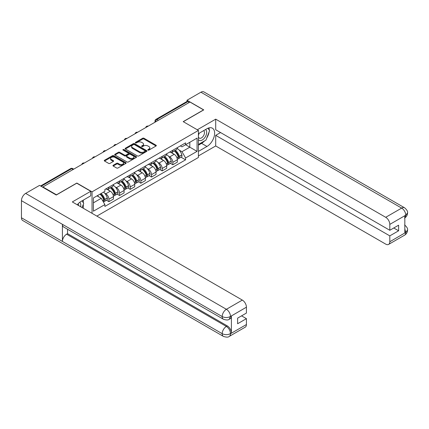 <?xml version="1.0" encoding="UTF-8"?>
<svg xmlns="http://www.w3.org/2000/svg" width="429" height="429" viewBox="0 0 429 429"><rect width="100%" height="100%" fill="white"/><g stroke="black" fill="none" stroke-linecap="round" stroke-linejoin="round"><path stroke-width="0.64" d="M147.989 150.107A0.665 0.381 0 0 0 148.927 150.107L156.049 145.994A0.949 0.547 0 0 0 156.322 145.608A0.949 0.547 0 0 0 156.049 145.222L143.983 138.256A0.949 0.547 0 0 0 142.643 138.256L135.521 142.369A0.665 0.381 0 0 0 135.328 142.637A0.665 0.381 0 0 0 135.521 142.911A0.665 0.381 0 0 0 136.46 142.911L137.382 142.374A3.035 1.754 0 0 1 141.672 142.374L142.675 142.959A3.035 1.754 0 0 1 143.565 144.198A3.035 1.754 0 0 1 142.675 145.431L141.752 145.967A0.665 0.381 0 0 0 141.559 146.235A0.665 0.381 0 0 0 141.752 146.509A0.665 0.381 0 0 0 142.691 146.509L143.613 145.973A3.035 1.754 0 0 1 147.903 145.973L148.911 146.557A3.035 1.754 0 0 1 149.796 147.796A3.035 1.754 0 0 1 148.911 149.029L147.989 149.565A0.665 0.381 0 0 0 147.796 149.834A0.665 0.381 0 0 0 147.989 150.107L147.989 149.565M113.224 165.262A0.949 0.547 0 0 0 112.945 165.653A0.949 0.547 0 0 0 113.224 166.039L116.608 167.991A0.949 0.547 0 0 0 117.948 167.991L125.853 163.428A0.949 0.547 0 0 0 126.131 163.036A0.949 0.547 0 0 0 125.853 162.65L113.792 155.689A0.949 0.547 0 0 0 112.452 155.689L104.542 160.253A0.949 0.547 0 0 0 104.263 160.639A0.949 0.547 0 0 0 104.542 161.025L108.628 163.385A0.949 0.547 0 0 0 109.969 163.385L113.358 161.433A0.949 0.547 0 0 0 113.631 161.047A0.949 0.547 0 0 0 113.358 160.661L111.331 159.486A2.536 1.464 0 0 1 110.585 158.451A2.536 1.464 0 0 1 112.151 157.1A2.536 1.464 0 0 1 114.913 157.416L122.855 162.001A2.536 1.464 0 0 1 123.6 163.036A2.536 1.464 0 0 1 122.034 164.393A2.536 1.464 0 0 1 119.267 164.076L117.948 163.31A0.949 0.547 0 0 0 116.608 163.31L113.224 165.262L113.224 166.039L116.608 164.098L116.608 163.31M92.047 191.838L76.823 183.049L56.478 194.798L42.889 186.953L189.961 102.043L203.544 109.888L183.199 121.632L198.423 130.421L92.047 191.838L92.047 213.326M137.446 155.958A0.949 0.547 0 0 0 138.787 155.958L146.697 151.394A0.949 0.547 0 0 0 146.975 151.003A0.949 0.547 0 0 0 146.697 150.617L134.636 143.656A0.949 0.547 0 0 0 133.296 143.656L125.386 148.219A0.949 0.547 0 0 0 125.107 148.606A0.949 0.547 0 0 0 125.386 148.992L137.446 155.958M123.338 150.247A0.665 0.381 0 0 1 124.013 150.343L124.013 149.555L136.277 156.633A0.949 0.547 0 0 1 136.556 157.019A0.949 0.547 0 0 1 136.277 157.411L128.368 161.974A0.949 0.547 0 0 1 127.027 161.974L114.967 155.008L114.967 154.236A0.949 0.547 0 0 0 114.688 154.622A0.949 0.547 0 0 0 114.967 155.008M114.967 154.236L118.35 152.284A0.949 0.547 0 0 1 119.691 152.284L124.582 155.105A0.949 0.547 0 0 0 125.922 155.105L128.169 153.813A0.949 0.547 0 0 0 128.443 153.421A0.949 0.547 0 0 0 128.169 153.035L123.075 150.096A0.665 0.381 0 0 1 122.876 149.823A0.665 0.381 0 0 1 123.289 149.469A0.665 0.381 0 0 1 124.013 149.555M96.863 216.103L198.423 157.464L198.423 130.421M42.889 186.953L42.889 187.307M158.349 120.292L156.912 119.466A1.931 1.115 60 0 0 155.947 119.369L186.878 101.512A1.931 1.115 60 0 1 187.843 101.609L156.912 119.466A1.931 1.115 120 0 0 155.545 121.831L155.545 121.911M189.275 102.434L187.843 101.609M172.823 150.252A4.44 2.563 60 0 1 171.9 152.247L176.41 149.646A4.44 2.563 -120 0 0 177.327 147.651M168.543 156.258L169.68 156.912A4.44 2.563 60 0 1 172.823 162.355L177.327 159.754A4.44 2.563 -120 0 0 174.185 154.311L170.962 152.451M177.327 159.754L177.327 162.157L172.823 164.757L170.377 163.347M171.9 152.247A4.44 2.563 60 0 1 169.712 152.043M172.823 162.355L172.823 164.757M162.167 156.403A4.44 2.563 60 0 1 161.25 158.398L165.755 155.791A4.44 2.563 -120 0 0 166.677 153.802M159.727 169.498L162.173 170.908L166.677 168.307L166.677 165.9A4.44 2.563 -120 0 0 163.535 160.462L160.312 158.601M161.25 158.398A4.44 2.563 60 0 1 159.062 158.194M157.893 162.409L159.03 163.063A4.44 2.563 60 0 1 162.173 168.506L162.173 170.908M151.517 162.553A4.44 2.563 60 0 1 150.6 164.543L155.105 161.942A4.44 2.563 -120 0 0 156.027 159.947M149.078 175.649L151.517 177.059L156.027 174.458L156.027 172.05A4.44 2.563 -120 0 0 152.885 166.613L149.657 164.747M150.6 164.543A4.44 2.563 60 0 1 148.413 164.345M147.244 168.559L148.38 169.214A4.44 2.563 60 0 1 151.517 174.651L151.517 177.059M140.868 168.699A4.44 2.563 60 0 1 139.945 170.694L144.455 168.093A4.44 2.563 -120 0 0 145.372 166.098M138.422 181.794L140.868 183.204L145.372 180.604L145.372 178.201A4.44 2.563 -120 0 0 142.235 172.758L139.007 170.898M139.945 170.694A4.44 2.563 60 0 1 137.763 170.495M136.588 174.705L137.725 175.364A4.44 2.563 60 0 1 140.868 180.802L140.868 183.204M130.218 174.85A4.44 2.563 60 0 1 129.295 176.845L133.805 174.244A4.44 2.563 -120 0 0 134.722 172.249M127.772 187.945L130.218 189.355L134.722 186.754L134.722 184.352A4.44 2.563 -120 0 0 131.58 178.909L128.357 177.048M129.295 176.845A4.44 2.563 60 0 1 127.107 176.641M125.938 180.856L127.075 181.51A4.44 2.563 60 0 1 130.218 186.953L130.218 189.355M119.562 181A4.44 2.563 60 0 1 118.645 182.995L123.15 180.389A4.44 2.563 -120 0 0 124.072 178.4M117.122 194.096L119.562 195.506L124.072 192.905L124.072 190.497A4.44 2.563 -120 0 0 120.93 185.06L117.707 183.199M118.645 182.995A4.44 2.563 60 0 1 116.457 182.792M115.288 187.006L116.425 187.661A4.44 2.563 60 0 1 119.562 193.104L119.562 195.506M108.912 187.151A4.44 2.563 60 0 1 107.995 189.141L112.5 186.54A4.44 2.563 -120 0 0 113.422 184.545M106.472 200.246L108.912 201.657L113.422 199.056L113.422 196.648A4.44 2.563 -120 0 0 110.28 191.211L107.052 189.345M107.995 189.141A4.44 2.563 60 0 1 105.807 188.942M104.638 193.157L105.775 193.811A4.44 2.563 60 0 1 108.912 199.249L108.912 201.657M180.368 145.898L181.971 146.82L197.061 138.111L189.822 142.289L189.822 147.179L181.971 151.71L179.193 150.107M93.415 202.837L101.265 198.305L104.885 204.574L93.415 211.197L93.415 197.951L104.885 191.329L104.885 189.473L185.591 142.878L185.591 144.734L197.061 151.357L185.591 157.979L181.971 151.71M197.061 138.111L197.061 151.357M104.885 204.574L104.885 206.424L185.591 159.829L185.591 157.979M101.265 198.305L97.034 195.86M181.027 157.196L185.591 159.829M148.252 150.198L148.911 149.823A3.035 1.754 0 0 0 149.796 148.584L149.796 147.796M143.565 144.198L143.565 144.986A3.035 1.754 0 0 1 142.675 146.219L142.02 146.6M156.033 145.999L143.983 139.044A0.949 0.547 0 0 0 142.643 139.044L135.789 143.002M146.686 151.399L134.636 144.444A0.949 0.547 0 0 0 133.296 144.444L125.397 149.002M145.023 151.276A0.665 0.381 0 0 0 145.216 151.003A0.665 0.381 0 0 0 145.023 150.735L134.433 144.621A0.665 0.381 0 0 0 133.494 144.621L132.523 145.184A3.035 1.754 0 0 0 131.633 146.418A3.035 1.754 0 0 0 132.523 147.656L139.763 151.839A3.035 1.754 0 0 0 144.053 151.839L145.023 151.276L145.023 152.064A0.665 0.381 0 0 0 145.216 151.791L145.216 151.003M131.633 146.418L131.633 147.206A3.035 1.754 0 0 0 132.523 148.445L132.523 147.656M145.023 152.064L144.053 152.627A3.035 1.754 0 0 1 139.763 152.627L132.523 148.445M114.977 155.019L118.35 153.073L118.35 152.284M128.443 153.421L128.443 154.209A0.949 0.547 0 0 1 128.169 154.601L125.922 155.893A0.949 0.547 0 0 1 124.582 155.893L119.691 153.073A0.949 0.547 0 0 0 118.35 153.073M124.013 150.343L136.261 157.416M129.66 158.038A2.536 1.464 0 0 0 132.422 158.355A2.536 1.464 0 0 0 133.987 157.003A2.536 1.464 0 0 0 133.242 155.968L130.443 154.354A0.949 0.547 0 0 0 129.108 154.354L126.861 155.647A0.949 0.547 0 0 0 126.582 156.033A0.949 0.547 0 0 0 126.861 156.424L129.66 158.038L129.66 158.827A2.536 1.464 0 0 0 132.422 159.143A2.536 1.464 0 0 0 133.987 157.792L133.987 157.003M126.582 156.033L126.582 156.826A0.949 0.547 0 0 0 126.861 157.212L126.861 156.424M129.66 158.827L126.861 157.212M123.6 163.036L123.6 163.83A2.536 1.464 0 0 1 122.034 165.181A2.536 1.464 0 0 1 119.267 164.865L117.948 164.098A0.949 0.547 0 0 0 116.608 164.098M110.585 158.451L110.585 159.239A2.536 1.464 0 0 0 111.331 160.274L111.331 159.486M113.342 161.438L111.331 160.274M125.842 163.433L113.792 156.478A0.949 0.547 0 0 0 112.452 156.478L104.553 161.036L104.542 160.253M174.496 150.745A6.081 3.512 60 0 1 174.528 150.767A6.081 3.512 60 0 1 178.534 156.226L178.566 156.349A1.185 0.681 60 0 1 178.378 157.277A1.185 0.681 60 0 1 178.351 157.293M174.233 150.901A7.336 4.236 60 0 1 178.266 156.955L178.303 157.084A2.44 1.405 60 0 1 177.917 158.998L177.311 159.347M178.33 158.457A2.44 1.405 -120 0 0 179.006 158.365A2.44 1.405 -120 0 0 179.392 156.451L179.36 156.322A7.336 4.236 -120 0 0 175.322 150.268M177.236 148.429A7.336 4.236 60 0 1 181.848 154.885L181.885 155.014A2.44 1.405 60 0 1 181.499 156.928L179.006 158.365M171.729 152.333A7.336 4.236 60 0 1 173.262 153.78M176.828 153.786L177.767 154.327M204.579 140.905A10.864 6.274 120 0 1 201.566 143.356L206.96 146.466A10.864 6.274 120 0 0 214.055 136.894A10.864 6.274 120 0 0 212.393 128.191A10.864 6.274 120 0 0 206.96 128.727L198.423 133.655M206.96 146.466L198.423 151.394M198.423 155.931L215.701 145.957L215.701 135.35L389.805 235.87L389.805 241.747L405.85 232.4L404.831 232.877L404.831 215.926L405.748 215.197L389.805 224.399A5.792 3.346 -120 0 0 385.709 217.305L401.657 208.103L200.917 92.208L187.023 100.23L203.754 109.888L183.301 121.691M220.549 132.55L215.701 135.35M393.768 227.987L398.616 230.786L398.616 225.187L389.805 230.276L215.701 129.751L215.701 119.149L385.709 217.305M197.297 129.773L215.701 119.149M215.701 145.957L385.709 244.112A5.792 3.346 -120 0 0 388.61 244.396A5.792 3.346 -120 0 0 389.805 241.747M200.917 92.208A5.936 3.427 -60 0 1 203.888 91.913L404.622 207.808A5.936 3.427 -60 0 0 401.657 208.103A5.792 3.346 60 0 1 405.748 215.197M187.023 101.448L187.023 100.23M389.805 230.276L389.805 224.399M398.616 230.786L389.805 235.87M206.735 138.063A10.864 6.274 120 0 0 209.073 132.035M209.25 130.089A10.864 6.274 120 0 0 208.977 127.874M201.566 143.356L198.423 145.168M404.831 228.823L405.748 232.341M404.622 224.952C406.955 227.048 407.931 228.727 407.55 229.982L405.861 232.395M404.622 207.808C406.949 209.883 407.925 211.572 407.55 212.875L405.855 215.256M223.418 319.24A5.936 3.427 -60 0 1 222.184 316.564C224.919 317.878 227.649 317.862 230.373 316.532L229.284 319.235C228.308 320.222 226.356 320.227 223.418 319.24L63.648 227A5.936 3.427 -60 0 1 62.414 224.324L21.45 200.67A5.936 3.427 -60 0 1 25.649 193.399L39.543 185.376L56.274 195.034L76.753 183.204L90.75 191.286L90.75 195.822L81.054 201.421A10.864 6.274 120 0 0 77.252 204.778M90.75 191.286L72.319 201.93L242.326 300.086A5.792 3.346 60 0 1 246.423 307.18L246.423 313.057L237.618 318.141L237.618 323.739L246.423 318.65L246.423 324.528A5.792 3.346 60 0 1 245.227 327.177L229.284 336.384A5.792 3.346 -120 0 0 230.48 333.73L246.423 324.528M83.07 208.14L85.36 209.459M83.312 208.001L83.312 204.36M83.312 202.735L83.312 200.118M229.284 336.384C228.357 337.366 226.399 337.366 223.418 336.39L22.678 220.495A5.936 3.427 -60 0 1 21.45 217.776L62.414 241.43A5.936 3.427 -60 0 1 66.613 234.196L226.383 326.437L227.306 325.906A5.792 3.346 60 0 1 231.403 333.001L231.403 316.05A5.792 3.346 60 0 1 230.201 318.704L229.284 319.235M21.45 200.67L21.45 217.776M25.649 193.399L226.383 309.293A5.936 3.427 -60 0 0 222.184 316.564L62.414 224.324L62.414 241.43L222.184 333.671C224.914 334.99 227.643 334.99 230.378 333.671L230.48 333.73M246.423 318.65L241.575 315.857M67.535 229.247L67.535 233.666L227.306 325.906M67.535 233.666L66.613 234.196M198.423 139.688A6.274 3.625 120 0 0 203.416 139.146A6.274 3.625 120 0 0 206.687 132.314A6.274 3.625 120 0 0 205.545 129.547M198.954 133.355A6.274 3.625 120 0 0 198.423 134.486M198.423 136.583A4.295 2.483 120 0 0 199.292 138.133A4.295 2.483 120 0 0 202.606 136.98A4.295 2.483 120 0 0 204.477 132.658A4.295 2.483 120 0 0 203.587 130.689A4.295 2.483 120 0 0 203.577 130.684M199.308 133.146A4.295 2.483 120 0 0 198.423 135.725M207.942 128.233L209.62 130.62L205.936 140.122L198.563 144.38M80.572 206.698A6.274 3.625 120 0 0 80.781 205.008A6.274 3.625 120 0 0 79.74 202.311M78.571 205.539A4.295 2.483 120 0 0 78.577 205.346A4.295 2.483 120 0 0 78.132 203.775M82.003 200.874L83.719 203.314L82.068 207.561M163.846 156.896A6.081 3.512 60 0 1 163.878 156.912A6.081 3.512 60 0 1 167.878 162.371L167.916 162.5A1.185 0.681 60 0 1 167.728 163.428A1.185 0.681 60 0 1 167.701 163.444M163.583 157.052A7.336 4.236 60 0 1 167.616 163.106L167.648 163.229A2.44 1.405 60 0 1 167.262 165.144L166.656 165.497M167.68 164.607A2.44 1.405 -120 0 0 168.356 164.516A2.44 1.405 -120 0 0 168.742 162.602L168.704 162.473A7.336 4.236 -120 0 0 164.672 156.419M166.586 154.579A7.336 4.236 60 0 1 171.198 161.036L171.235 161.159A2.44 1.405 60 0 1 170.849 163.074L168.356 164.516M161.079 158.483A7.336 4.236 60 0 1 162.612 159.926M166.179 159.937L167.112 160.478M153.196 163.047A6.081 3.512 60 0 1 153.228 163.063A6.081 3.512 60 0 1 157.228 168.522L157.266 168.651A1.185 0.681 60 0 1 157.078 169.578A1.185 0.681 60 0 1 157.052 169.589M152.928 163.197A7.336 4.236 60 0 1 156.96 169.257L156.998 169.38A2.44 1.405 60 0 1 156.612 171.294L156.006 171.643M157.03 170.758A2.44 1.405 -120 0 0 157.706 170.662A2.44 1.405 -120 0 0 158.092 168.747L158.054 168.624A7.336 4.236 -120 0 0 154.022 162.57M155.931 160.73A7.336 4.236 60 0 1 160.548 167.187L160.58 167.31A2.44 1.405 60 0 1 160.199 169.224L157.706 170.662M150.423 164.629A7.336 4.236 60 0 1 151.957 166.077M155.529 166.087L156.462 166.629M142.546 169.198A6.081 3.512 60 0 1 142.573 169.214A6.081 3.512 60 0 1 146.579 174.673L146.611 174.796A1.185 0.681 60 0 1 146.428 175.729A1.185 0.681 60 0 1 146.402 175.74M142.278 169.348A7.336 4.236 60 0 1 146.31 175.402L146.348 175.531A2.44 1.405 60 0 1 145.962 177.445L145.356 177.794M146.38 176.904A2.44 1.405 -120 0 0 147.056 176.812A2.44 1.405 -120 0 0 147.437 174.898L147.404 174.775A7.336 4.236 -120 0 0 143.372 168.72M145.281 166.881A7.336 4.236 60 0 1 149.893 173.332L149.93 173.461A2.44 1.405 60 0 1 149.544 175.375L147.056 176.812M139.774 170.78A7.336 4.236 60 0 1 141.307 172.227M144.873 172.238L145.812 172.774M131.891 175.343A6.081 3.512 60 0 1 131.923 175.364A6.081 3.512 60 0 1 135.923 180.823L135.961 180.947A1.185 0.681 60 0 1 135.773 181.875A1.185 0.681 60 0 1 135.746 181.891M131.628 175.499A7.336 4.236 60 0 1 135.661 181.553L135.693 181.681A2.44 1.405 60 0 1 135.312 183.596L134.706 183.944M135.725 183.054A2.44 1.405 -120 0 0 136.401 182.963A2.44 1.405 -120 0 0 136.787 181.049L136.754 180.92A7.336 4.236 -120 0 0 132.717 174.866M134.631 173.026A7.336 4.236 60 0 1 139.243 179.483L139.28 179.612A2.44 1.405 60 0 1 138.894 181.526L136.401 182.963M129.124 176.93A7.336 4.236 60 0 1 130.657 178.378M134.223 178.384L135.162 178.925M121.241 181.494A6.081 3.512 60 0 1 121.273 181.51A6.081 3.512 60 0 1 125.273 186.969L125.311 187.098A1.185 0.681 60 0 1 125.123 188.025A1.185 0.681 60 0 1 125.096 188.041M120.973 181.649A7.336 4.236 60 0 1 125.011 187.704L125.043 187.827A2.44 1.405 60 0 1 124.657 189.741L124.051 190.095M125.075 189.205A2.44 1.405 -120 0 0 125.751 189.114A2.44 1.405 -120 0 0 126.137 187.2L126.099 187.071A7.336 4.236 -120 0 0 122.067 181.017M123.981 179.177A7.336 4.236 60 0 1 128.593 185.634L128.63 185.757A2.44 1.405 60 0 1 128.244 187.671L125.751 189.114M118.474 183.081A7.336 4.236 60 0 1 120.007 184.524M123.573 184.534L124.507 185.076M110.591 187.645A6.081 3.512 60 0 1 110.623 187.661A6.081 3.512 60 0 1 114.623 193.12L114.661 193.248A1.185 0.681 60 0 1 114.473 194.176A1.185 0.681 60 0 1 114.446 194.187M110.323 187.795A7.336 4.236 60 0 1 114.355 193.854L114.393 193.978A2.44 1.405 60 0 1 114.007 195.892L113.401 196.241M114.425 195.356A2.44 1.405 -120 0 0 115.101 195.265A2.44 1.405 -120 0 0 115.487 193.35L115.449 193.222A7.336 4.236 -120 0 0 111.417 187.167M113.326 185.328A7.336 4.236 60 0 1 117.943 191.784L117.975 191.908A2.44 1.405 60 0 1 117.594 193.822L115.101 195.265M107.818 189.227A7.336 4.236 60 0 1 109.352 190.674M112.924 190.685L113.857 191.227M100.268 193.994A6.081 3.512 60 0 1 103.974 199.271L104.006 199.394A1.185 0.681 60 0 1 103.823 200.327A1.185 0.681 60 0 1 103.797 200.338M99.957 194.171A7.336 4.236 60 0 1 103.705 200L103.743 200.129A2.44 1.405 60 0 1 103.405 202.011M103.775 201.501A2.44 1.405 -120 0 0 104.451 201.41A2.44 1.405 -120 0 0 104.832 199.496L104.799 199.372A7.336 4.236 -120 0 0 101.051 193.543M103.545 192.101A7.336 4.236 60 0 1 107.288 197.93L107.325 198.059A2.44 1.405 60 0 1 106.939 199.973L104.451 201.41M97.463 195.613A7.336 4.236 60 0 1 98.702 196.825M102.268 196.836L103.207 197.372M155.614 121.868L155.545 121.831A1.931 1.115 0 0 1 154.982 121.042L154.982 122.238M119.562 193.104L124.072 190.497M130.218 186.953L134.722 184.352M140.868 180.802L145.372 178.201M151.517 174.651L156.027 172.05M162.173 168.506L166.677 165.9M108.912 199.249L113.422 196.648M105.775 193.811L110.28 191.211M116.425 187.661L120.93 185.06M127.075 181.51L131.58 178.909M137.725 175.364L142.235 172.758M148.38 169.214L152.885 166.613M159.03 163.063L163.535 160.462M169.68 156.912L174.185 154.311M148.053 126.233A1.931 1.115 120 0 0 147.201 126.727M137.403 132.384A1.931 1.115 120 0 0 136.551 132.877M126.753 138.535A1.931 1.115 120 0 0 125.895 139.028M116.098 144.686A1.931 1.115 120 0 0 115.245 145.179M105.448 150.831A1.931 1.115 120 0 0 104.596 151.324M94.798 156.982A1.931 1.115 120 0 0 93.946 157.475M84.143 163.133A1.931 1.115 120 0 0 83.29 163.626M73.134 169.487L71.702 168.661L41.146 186.299M73.702 169.16L72.667 168.565A1.931 1.115 120 0 0 71.702 168.661A1.931 1.115 60 0 0 70.737 168.565L40.583 185.977M148.911 149.823L148.911 149.029M141.752 146.509L141.752 145.967M142.675 146.219L142.675 145.431M135.521 142.911L135.521 142.369M142.643 139.044L142.643 138.256M143.983 139.044L143.983 138.256M156.049 145.994L156.049 145.222M125.386 148.992L125.386 148.219M133.296 144.444L133.296 143.656M134.636 144.444L134.636 143.656M146.697 151.394L146.697 150.617M139.763 152.627L139.763 151.839M144.053 152.627L144.053 151.839M119.691 153.073L119.691 152.284M124.582 155.893L124.582 155.105M125.922 155.893L125.922 155.105M128.169 154.601L128.169 153.813M136.277 157.411L136.277 156.633M117.948 164.098L117.948 163.31M119.267 164.865L119.267 164.076M113.358 161.433L113.358 160.661M112.452 156.478L112.452 155.689M113.792 156.478L113.792 155.689M125.853 163.428L125.853 162.65M176.968 157.851L178.303 157.084M179.392 156.451L181.885 155.014M179.36 156.322L181.848 154.885M178.26 156.944L178.625 156.735M176.92 157.733L178.266 156.955M407.55 229.998C407.486 232.271 406.483 234.003 404.552 235.194A5.792 3.346 -120 0 0 405.748 232.539M404.831 217.852L405.748 215.396M231.403 333.001L230.384 333.671M246.423 307.18L230.384 316.527M230.48 316.586L231.403 316.05M230.48 316.387A5.792 3.346 60 0 0 226.383 309.293L242.326 300.086M223.418 336.39A5.936 3.427 -60 0 1 222.184 333.671A5.936 3.427 -60 0 1 226.383 326.437C228.85 328.088 230.217 330.453 230.48 333.537M166.313 164.001L167.648 163.229M168.742 162.602L171.235 161.159M168.704 162.473L171.198 161.036M166.27 163.883L167.975 162.886M155.663 170.152L156.998 169.38M158.092 168.747L160.58 167.31M158.054 168.624L160.548 167.187M156.96 169.246L157.325 169.037M155.62 170.029L156.96 169.257M145.013 176.303L146.348 175.531M147.437 174.898L149.93 173.461M147.404 174.775L149.893 173.332M144.964 176.18L146.67 175.188M134.363 182.448L135.693 181.681M136.787 181.049L139.28 179.612M136.754 180.92L139.243 179.483M135.655 181.542L136.02 181.333M134.315 182.33L135.661 181.553M123.708 188.599L125.043 187.827M126.137 187.2L128.63 185.757M126.099 187.071L128.593 185.634M125.005 187.693L125.37 187.484M123.665 188.481L125.011 187.704M113.058 194.75L114.393 193.978M115.487 193.35L117.975 191.908M115.449 193.222L117.943 191.784M113.015 194.627L114.715 193.635M102.676 200.745L103.743 200.129M104.832 199.496L107.325 198.059M104.799 199.372L107.288 197.93M102.611 200.633L104.065 199.785M148.219 126.142A1.931 1.931 0 0 0 145.742 127.574M137.564 132.293A1.931 1.931 0 0 0 135.087 133.719M126.914 138.438A1.931 1.931 0 0 0 124.437 139.87M116.264 144.589A1.931 1.931 0 0 0 113.787 146.021M105.614 150.74A1.931 1.931 0 0 0 103.137 152.172M94.959 156.891A1.931 1.931 0 0 0 92.482 158.317M84.309 163.036A1.931 1.931 0 0 0 81.832 164.468M72.667 168.565A1.931 1.931 0 0 0 70.737 168.565M155.947 119.369A1.931 1.931 0 0 0 154.982 121.042M388.61 244.396L404.552 235.194M407.55 212.891C407.47 215.143 406.472 216.859 404.552 218.045"/></g></svg>

